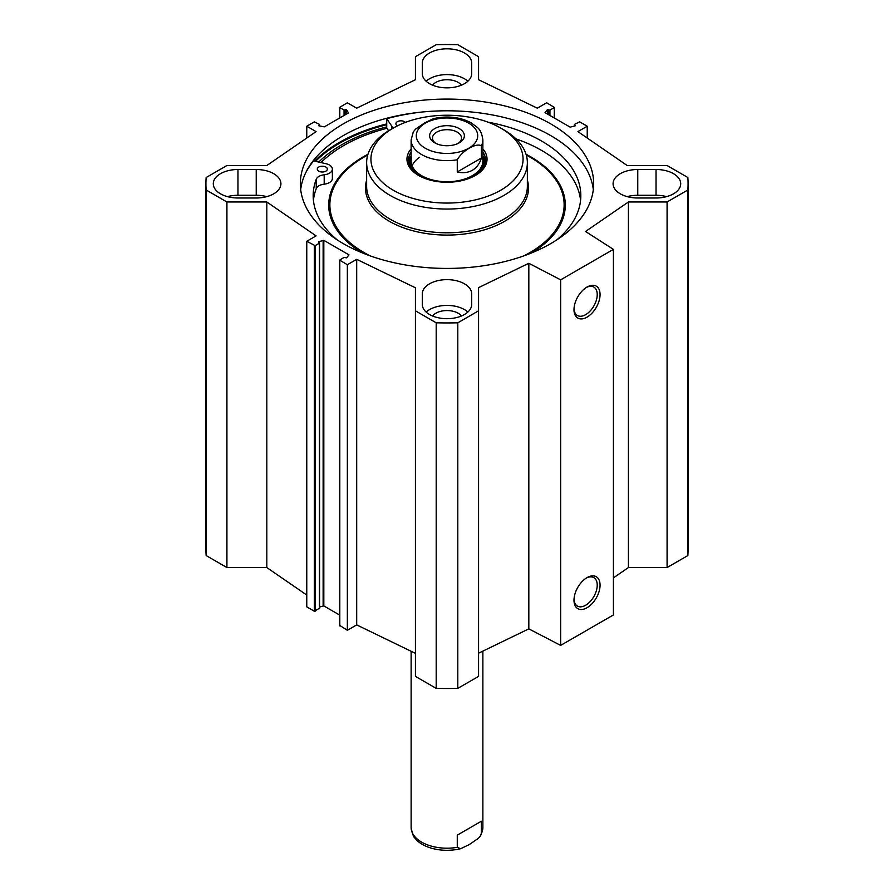 <?xml version="1.0" encoding="UTF-8"?>
<svg xmlns="http://www.w3.org/2000/svg" width="894" height="894" viewBox="0 0 894 894"><rect width="100%" height="100%" fill="white"/><g stroke="black" fill="none" stroke-linecap="round" stroke-linejoin="round"><path stroke-width="1.34" d="M613.418 577.87L628.415 567.556L667.08 567.556L687.844 555.565A241.089 139.185 0 0 0 688.089 549.318L688.089 183.751A241.089 139.185 180 0 1 687.844 189.986L667.08 201.977L628.415 201.977L585.525 231.49L613.418 249.37L560.65 279.833L528.823 263.283L478.569 287.633L478.569 310.81L457.806 322.801A241.089 139.185 180 0 1 436.194 322.801L415.431 310.81L415.431 676.389L436.194 688.369A241.089 139.185 0 0 0 457.806 688.369L478.569 676.389L478.569 310.81M478.569 653.201L528.823 628.862L560.65 645.401L613.418 614.938L613.418 249.37M415.431 653.358L356.695 624.895L347.353 630.292L339.798 625.454M339.631 615.05L323.818 605.92L319.571 607.004M319.404 608.289L314.319 611.217L306.765 606.858L306.765 241.279L315.135 245.649L319.404 243.179L318.689 241.715L323.818 240.341L348.973 254.868L346.604 257.83L344.056 257.416L339.631 260.12L347.353 264.713L356.695 259.327L415.431 287.779L415.431 310.81M306.765 595.035L266.814 567.556L226.92 567.556L226.92 201.977L206.156 189.986A241.089 139.185 180 0 1 205.911 183.751A241.089 139.185 180 0 1 206.156 177.515L226.92 165.524L266.814 165.524L316.096 131.608L306.765 126.222L314.319 121.852L319.404 124.311L318.823 125.763L324.332 126.859L348.448 112.935L346.57 109.75L344.056 110.085L339.631 107.381L347.353 102.788L356.695 108.174L415.431 79.722L415.431 56.691L436.194 44.7A241.089 139.185 180 0 1 457.806 44.7L478.569 56.691L478.569 79.722L537.305 108.174L546.647 102.788L554.369 107.381L554.202 117.93M205.911 183.751L205.911 549.318A241.089 139.185 0 0 0 206.156 555.565L226.92 567.556M422.314 73.61L422.314 63.061A24.686 14.248 180 0 1 447 48.812A24.686 14.248 180 0 1 471.686 63.061L471.686 73.61A24.686 14.248 180 0 1 447 87.858A24.686 14.248 180 0 1 422.314 73.61M666.566 196.635A24.686 14.248 0 0 0 656.028 195.272L637.768 195.272A24.686 14.248 0 0 0 627.242 196.635M637.768 169.502L656.028 169.502A24.686 14.248 180 0 1 680.714 183.751A24.686 14.248 180 0 1 656.028 197.999L637.768 197.999A24.686 14.248 180 0 1 613.083 183.751A24.686 14.248 180 0 1 637.768 169.502L637.768 195.272M256.232 197.999L237.972 197.999A24.686 14.248 180 0 1 213.286 183.751A24.686 14.248 180 0 1 237.972 169.502L256.232 169.502A24.686 14.248 180 0 1 280.917 183.751A24.686 14.248 180 0 1 256.232 197.999M266.758 196.635A24.686 14.248 0 0 0 256.232 195.272L237.972 195.272A24.686 14.248 0 0 0 227.434 196.635M422.314 293.891A24.686 14.248 180 0 1 447 279.643A24.686 14.248 180 0 1 471.686 293.891L471.686 304.429A24.686 14.248 180 0 1 447 318.689A24.686 14.248 180 0 1 422.314 304.429L422.314 293.891M467.864 312.051A24.686 14.248 0 0 0 426.136 312.051M461.449 315.995A15.79 9.119 0 0 0 447 310.553A15.79 9.119 0 0 0 432.551 315.995M226.92 201.977L266.814 201.977L316.096 235.893L306.765 241.279M574.429 126.065L574.596 124.311L579.681 121.852L587.235 126.222L577.904 131.608L627.186 165.524L667.08 165.524L687.844 177.515A241.089 139.185 180 0 1 688.089 183.751M574.429 124.545L575.311 125.786L570.182 127.16L545.027 112.633L547.396 109.671L549.944 110.085L554.202 107.615M343.296 123.875A146.661 84.673 180 0 1 503.121 105.526A146.661 84.673 180 0 1 593.661 183.751A146.661 84.673 180 0 1 447 268.423A146.661 84.673 180 0 1 300.339 183.751A146.661 84.673 180 0 1 343.296 123.875M467.864 81.231A24.686 14.248 0 0 0 426.136 81.231M461.449 85.165A15.79 9.119 0 0 0 447 79.734A15.79 9.119 0 0 0 432.551 85.165M386.733 126.881A148.426 85.69 0 0 0 342.044 144.593A148.426 85.69 0 0 0 318.733 162.071M300.686 189.606A146.661 84.673 180 0 1 343.296 135.597A146.661 84.673 180 0 1 498.405 116.164A146.661 84.673 180 0 1 593.314 189.606M586.296 578.072A16.427 9.488 -60 0 1 593.828 577.636A16.427 9.488 -60 0 1 593.828 596.6A16.427 9.488 -60 0 1 577.401 606.076A16.427 9.488 -60 0 1 574.015 599.349M573.993 600.198A18.428 10.639 120 0 0 587.034 607.73A18.428 10.639 120 0 0 600.064 585.145A18.428 10.639 120 0 0 587.034 577.625A18.428 10.639 120 0 0 573.993 600.198M560.65 645.401L560.65 279.833M573.993 309.615A18.428 10.639 120 0 0 587.034 317.147A18.428 10.639 120 0 0 600.064 294.562A18.428 10.639 120 0 0 587.034 287.041A18.428 10.639 120 0 0 573.993 309.615M586.296 287.488A16.427 9.488 -60 0 1 593.828 287.052A16.427 9.488 -60 0 1 593.828 306.016A16.427 9.488 -60 0 1 577.401 315.493A16.427 9.488 -60 0 1 574.015 308.765M587.235 126.222L587.235 138.034M266.814 201.977L266.814 567.556M356.695 259.327L356.695 624.895M347.353 264.713L347.353 630.292M436.194 688.369L436.194 322.801M206.156 555.565L206.156 189.986M687.844 555.565L687.844 189.986M667.08 567.556L667.08 201.977M628.415 567.556L628.415 201.977M528.823 628.862L528.823 263.283M457.806 688.369L457.806 322.801M306.765 138.034L306.765 126.222M435.825 143.386A14.505 8.37 180 0 1 432.495 138.056A14.505 8.37 180 0 1 447 129.686A14.505 8.37 180 0 1 461.505 138.056A14.505 8.37 180 0 1 458.175 143.386M434.719 142.805A17.377 10.035 0 0 0 459.281 142.805A17.377 10.035 0 0 0 459.281 128.613A17.377 10.035 0 0 0 434.719 128.613A17.377 10.035 0 0 0 434.719 142.805L434.719 142.805M457.27 171.961L481.374 158.048C479.62 163.703 476.614 167.77 472.367 170.273C468.076 172.698 463.047 173.268 457.27 171.961L457.27 159.769C462.31 150.617 476.334 142.526 481.374 145.856A35.872 20.707 180 0 0 482.872 139.933C482.011 133.597 480.044 129.339 476.96 127.127L471.015 122.757C461.114 117.539 449.883 115.907 437.322 117.852L433.344 118.701L424.672 122.88L415.509 129.172L413.285 131.932L411.128 139.933L411.128 161.021M481.374 145.856L481.374 158.048M318.767 171.156A5.018 2.894 180 0 1 317.303 169.1A5.018 2.894 180 0 1 322.321 166.206A5.018 2.894 180 0 1 327.349 169.1A5.018 2.894 180 0 1 324.243 171.782A5.018 2.894 180 0 1 318.767 171.156M397.472 125.819A5.018 2.894 180 0 1 397.372 125.775A5.018 2.894 180 0 1 395.908 123.718A5.018 2.894 180 0 1 399.741 120.902A5.018 2.894 180 0 1 405.384 122.389M305.659 172.877A152.114 87.824 180 0 1 313.593 160.909L325.975 163.703A10.046 5.8 180 0 1 332.367 169.1L332.367 178.476A10.046 5.8 180 0 1 324.198 184.175A10.046 5.8 0 0 0 316.241 188.634A133.821 77.264 0 0 0 313.425 200.39M580.575 200.39A133.821 77.264 0 0 0 516.006 138.883M332.367 169.1A10.046 5.8 180 0 1 324.198 174.799A10.046 5.8 0 0 0 316.241 179.269A133.821 77.264 0 0 0 313.179 195.697A133.821 77.264 0 0 0 337.317 239.961M556.683 239.961A133.821 77.264 0 0 0 580.821 195.697A133.821 77.264 0 0 0 487.99 122.154M393.762 127.786A10.046 5.8 180 0 1 391.572 125.83L386.733 118.678A152.114 87.824 180 0 1 420.705 112.163M388.588 130.792L386.733 128.054L386.733 118.678M386.89 128.289A145.945 84.26 0 0 0 320.98 162.574M393.215 128.099L390.175 129.853A80.359 46.399 0 0 0 366.641 162.663A80.359 46.399 0 0 0 416.246 205.519A80.359 46.399 0 0 0 503.825 195.462A80.359 46.399 0 0 0 527.359 162.663A80.359 46.399 0 0 0 503.825 129.853L500.785 128.099A76.057 43.907 0 0 0 393.215 128.099A76.057 43.907 0 0 0 393.215 190.198A76.057 43.907 0 0 0 500.785 190.198A76.057 43.907 0 0 0 500.785 128.099M411.128 148.885A40.04 23.11 0 0 0 418.694 175.492A40.04 23.11 0 0 0 475.306 175.492L475.306 175.492A40.04 23.11 0 0 0 482.872 148.885M474.792 175.783A38.598 22.283 0 0 0 485.598 160.317A38.598 22.283 0 0 0 482.872 152.092M411.128 152.092A38.598 22.283 0 0 0 408.402 160.317A38.598 22.283 0 0 0 419.208 175.783M485.487 162.071A38.598 22.283 0 0 0 482.905 155.645M411.095 155.645A38.598 22.283 0 0 0 408.513 162.071M465.618 179.605A37.112 21.422 0 0 0 473.239 176.219A37.112 21.422 0 0 0 483.531 157.299A37.112 21.422 0 0 0 482.872 155.578M411.128 155.578A37.112 21.422 0 0 0 410.469 157.299A37.112 21.422 0 0 0 428.382 179.605M411.687 157.366A35.872 20.707 0 0 0 430.394 179.381A35.872 20.707 0 0 0 472.367 175.66A35.872 20.707 0 0 0 482.313 157.366M419.677 157.221A35.872 20.707 0 0 0 412.1 165.826M481.374 821.228L481.374 833.42L480.715 835.488L478.491 838.237L469.328 844.539L460.656 848.719L457.27 847.333L457.27 835.141L481.374 821.228L457.27 835.141M656.028 195.272L656.028 169.502M256.232 169.502L256.232 195.272M237.972 195.272L237.972 169.502M315.537 161.345A151.824 87.657 180 0 1 339.642 143.208A151.824 87.657 180 0 1 386.733 124.735M314.61 161.132A152.405 87.992 180 0 1 339.239 142.504A152.405 87.992 180 0 1 386.733 123.908M307.581 169.19A152.405 87.992 180 0 1 308.318 168.24M547.396 109.671L547.396 113.996M548.301 109.604L548.301 114.521M549.128 110.085L549.128 115.002M549.944 110.085L549.944 115.471M574.596 124.78L574.596 126.02M323.125 240.285L323.125 605.864M323.818 240.341L323.818 605.92M318.689 241.715L318.689 242.308M319.404 243.179L319.404 608.758M315.135 245.649L315.135 611.217M314.319 245.649L314.319 611.217M339.798 260.344L339.798 625.923M319.404 125.898L319.404 124.78M346.57 114.019L346.57 109.75M345.632 114.566L345.632 109.638M344.872 115.002L344.872 110.085M344.056 115.471L344.056 110.085M339.798 117.93L339.798 107.615M468.713 148.248A30.709 17.735 180 0 1 420.627 144.794A30.709 17.735 180 0 1 438.205 118.723A30.709 17.735 180 0 1 473.373 126.624A30.709 17.735 180 0 1 468.713 148.248M457.27 159.769A35.872 20.707 180 0 1 411.128 139.933M316.241 188.634L316.241 179.269M391.572 129.049L391.572 125.83M324.198 184.175L324.198 174.799M530.991 253.158A118.287 68.29 0 0 0 526.041 154.26M367.959 154.26A118.287 68.29 0 0 0 363.009 253.158M523.828 255.874A117.136 67.631 0 0 0 529.829 252.644A117.136 67.631 0 0 0 526.264 155.031M367.736 155.031A117.136 67.631 0 0 0 370.172 255.874M366.641 180.152A81.51 47.058 0 0 0 409.597 229.836A81.51 47.058 0 0 0 504.641 221.299A81.51 47.058 0 0 0 527.359 180.152M366.641 162.663L366.641 186.399A80.359 46.399 0 0 0 416.246 229.266A80.359 46.399 0 0 0 503.825 219.209A80.359 46.399 0 0 0 527.359 186.399L527.359 162.663M485.397 162.585A38.464 22.205 0 0 0 483.185 156.305M410.815 156.305A38.464 22.205 0 0 0 408.603 162.585M484.738 165.01A37.839 21.847 0 0 0 484.246 159.579L483.531 157.299M410.469 157.299L409.754 159.579A37.839 21.847 0 0 0 409.262 165.01M481.374 833.42A35.872 20.707 0 0 0 482.872 827.486L480.715 835.488M460.656 848.719C440.284 853.491 421.108 846.763 415.241 838.337C413.698 837.622 412.324 834.001 411.128 827.486A35.872 20.707 0 0 0 457.27 847.333M554.369 118.03L554.369 107.381M319.571 242.945L319.571 608.523M339.631 260.12L339.631 625.688M319.571 125.942L319.571 124.545M339.631 118.03L339.631 107.381M482.872 139.933L482.872 161.021M482.872 827.486L482.872 651.123M411.128 827.486L411.128 651.268"/></g></svg>
